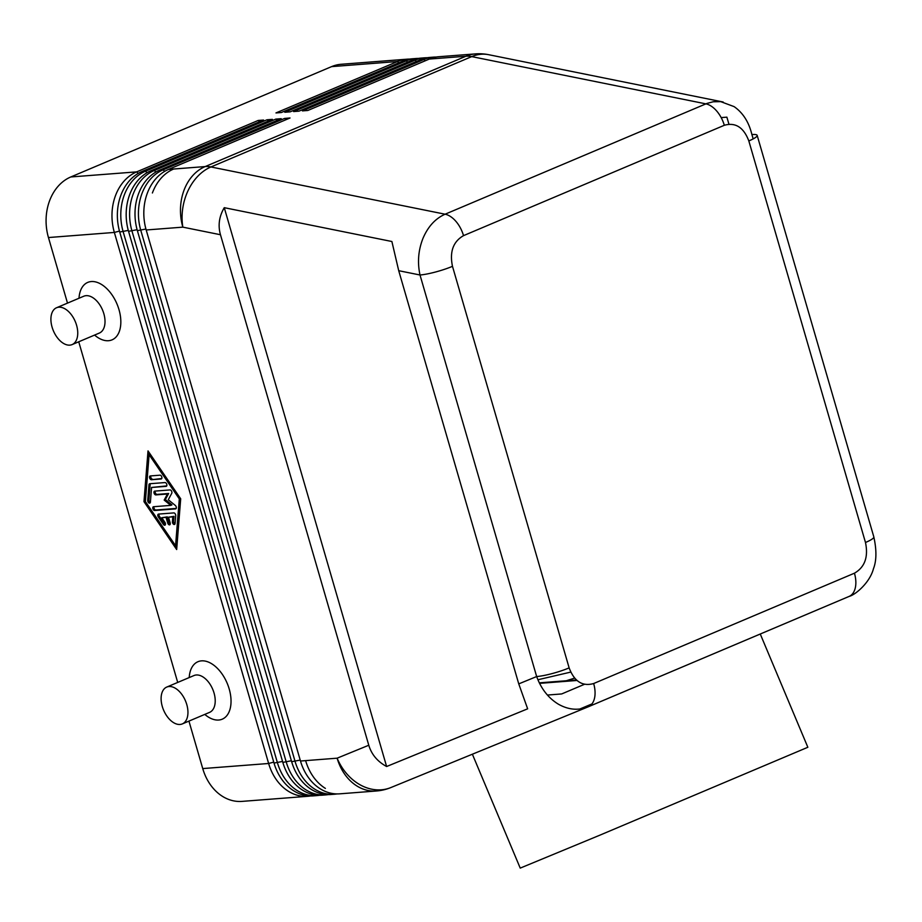 <?xml version="1.0" encoding="UTF-8"?>
<svg xmlns="http://www.w3.org/2000/svg" width="922" height="922" viewBox="0 0 922 922"><rect width="100%" height="100%" fill="white"/><g stroke="black" fill="none" stroke-linecap="round" stroke-linejoin="round"><path stroke-width="1.38" d="M591.947 703.935L579.742 709.053M472.375 754.208L520.227 868.109L599.427 835.355L807.845 747.269L760.258 634.013M582.335 708.638L590.921 705.065M547.414 695.05L561.682 693.943L584.398 684.331M570.718 672.103L537.906 679.756M728.922 124.147L726.882 117.163L721.177 117.601M574.579 678.119L566.304 680.759M436.152 57.06A47.99 37.871 85.6 0 0 433.444 57.141A47.99 37.871 85.6 0 0 423.924 59.481L302.416 110.894L307.81 110.479L429.306 59.066L465.956 56.23A47.99 28.501 -112.9 0 1 468.791 56.219A47.99 28.501 -112.9 0 1 471.718 56.611A47.99 35.785 -78.6 0 1 488.672 54.698A47.99 47.99 0 0 0 475.487 53.891A47.99 37.871 85.6 0 0 465.956 56.23L205.18 166.571A47.99 37.871 85.6 0 0 182.844 227.146A47.99 35.785 -78.6 0 1 187.984 190.819A47.99 35.785 -78.6 0 1 210.942 166.963L471.718 56.611L705.883 103.863A23.995 14.256 67.1 0 1 716.728 111.055A23.995 14.256 67.1 0 1 724.312 125.288C735.491 122.13 743.662 127.351 748.825 140.939A23.995 3.769 -16.2 0 0 757.089 135.949A23.995 3.769 -16.2 0 0 757.169 135.384A23.995 3.769 -16.2 0 0 751.903 134.554C748.883 122.073 742.936 112.761 734.096 106.618L720.693 101.627L713.225 101.766L707.082 103.379L445.107 214.204C435.391 218.537 428.038 226.547 423.025 238.245C418.3 250.139 417.286 262.378 420.006 274.998L536.662 676.552C541.214 688.918 548.452 698.127 558.386 704.189C568.309 709.79 578.14 710.724 587.879 706.955L588.213 706.817A23.995 14.256 -112.9 0 0 588.305 706.782A23.995 14.256 -112.9 0 0 594.494 698.3A23.995 14.256 -112.9 0 0 593.653 683.536C582.474 686.694 574.302 681.485 569.139 667.885A23.995 3.769 163.8 0 1 552.266 673.544A23.995 3.769 163.8 0 1 536.662 676.552L518.752 683.882L527.649 708.822L386.618 766.516C377.513 761.584 371.566 754.496 368.777 745.241L220.462 234.73C217.857 225.429 219.125 216.405 224.265 207.68L391.885 241.506L398.719 270.699L518.752 683.882M391.205 787.423A47.99 38.609 -112.3 0 1 390.859 787.561A47.99 38.609 -112.3 0 1 360.629 785.095A47.99 38.609 -112.3 0 1 337.129 758.184L305.62 760.627A47.99 37.871 85.6 0 0 325.385 788.402A47.99 37.871 -94.4 0 1 305.62 760.627L300.48 761.019L146.195 229.981A47.99 37.871 -94.4 0 1 147.255 193.378A47.99 37.871 -94.4 0 1 168.53 169.406L290.027 117.993L284.644 118.419L163.136 169.821A47.99 37.871 85.6 0 0 141.873 193.804A47.99 37.871 85.6 0 0 140.801 230.396L295.086 761.445A47.99 37.871 85.6 0 0 314.851 789.22A47.99 37.871 85.6 0 0 334.352 794.245A47.99 37.871 85.6 0 0 337.037 793.911M368.777 745.241L337.129 758.184A47.99 37.871 85.6 0 0 376.383 790.995L339.734 793.83A47.99 37.871 -94.4 0 1 320.245 788.806A47.99 37.871 -94.4 0 1 300.48 761.019M334.352 794.245L330.917 794.51A47.99 37.871 -94.4 0 1 311.429 789.486A47.99 37.871 -94.4 0 1 291.652 761.71L137.378 230.661A47.99 37.871 -94.4 0 1 138.438 194.069A47.99 37.871 -94.4 0 1 159.713 170.097L281.21 118.684L275.816 119.099L154.32 170.512A47.99 37.871 85.6 0 0 133.045 194.484A47.99 37.871 85.6 0 0 131.984 231.076L286.269 762.125A47.99 37.871 85.6 0 0 306.035 789.9A47.99 37.871 85.6 0 0 325.535 794.925L322.101 795.19A47.99 37.871 -94.4 0 1 302.6 790.166A47.99 37.871 -94.4 0 1 282.835 762.39L128.55 231.341A47.99 37.871 -94.4 0 1 129.622 194.749A47.99 37.871 -94.4 0 1 150.897 170.777L272.393 119.364L267 119.779L145.503 171.192A47.99 37.871 85.6 0 0 124.228 195.164A47.99 37.871 85.6 0 0 123.168 231.756L277.453 762.805A47.99 37.871 85.6 0 0 297.218 790.58A47.99 37.871 85.6 0 0 316.707 795.605L313.284 795.87A47.99 37.871 -94.4 0 1 293.784 790.846A47.99 37.871 -94.4 0 1 274.018 763.07L119.733 232.021A47.99 37.871 -94.4 0 1 120.805 195.429A47.99 37.871 -94.4 0 1 142.069 171.457L263.577 120.044L258.183 120.459L136.686 171.872A47.99 37.871 85.6 0 0 115.411 195.844A47.99 37.871 85.6 0 0 114.351 232.436L268.636 763.485L202.736 768.579A47.99 37.871 85.6 0 0 222.502 796.366A47.99 37.871 85.6 0 0 242.002 801.391L307.89 796.297A47.99 37.871 85.6 0 0 310.576 795.963M273.742 762.125L268.636 763.485A47.99 37.871 85.6 0 0 288.402 791.272A47.99 37.871 85.6 0 0 307.89 796.297M316.707 795.605A47.99 37.871 85.6 0 0 319.392 795.283M325.535 794.925A47.99 37.871 85.6 0 0 328.22 794.603M398.719 270.699L420.006 274.998A23.995 3.769 -16.2 0 0 435.599 271.99A23.995 3.769 -16.2 0 0 452.483 266.331C449.475 251.833 453.163 241.599 463.524 235.64A23.995 14.256 -112.9 0 0 455.952 221.395A23.995 14.256 -112.9 0 0 445.107 214.204L210.942 166.963A47.99 28.501 -112.9 0 0 208.015 166.559A47.99 28.501 -112.9 0 0 205.18 166.571L173.67 169.014A47.99 37.871 85.6 0 0 152.395 192.986A47.99 37.871 -94.4 0 1 173.67 169.014L168.53 169.406M429.306 59.066A47.99 37.871 -94.4 0 1 438.837 56.726L475.487 53.891M427.324 57.74A47.99 37.871 85.6 0 0 424.627 57.821A47.99 37.871 85.6 0 0 415.107 60.161L293.599 111.574L298.993 111.159L420.49 59.746A47.99 37.871 -94.4 0 1 430.009 57.406L433.444 57.141M418.507 58.42A47.99 37.871 85.6 0 0 415.81 58.512A47.99 37.871 85.6 0 0 406.279 60.84L284.783 112.254L290.176 111.839L411.673 60.426A47.99 37.871 -94.4 0 1 421.193 58.086L424.627 57.821M409.691 59.1A47.99 37.871 85.6 0 0 406.982 59.192A47.99 37.871 85.6 0 0 397.463 61.52L275.966 112.933L281.348 112.519L402.856 61.106A47.99 37.871 -94.4 0 1 412.376 58.778L415.81 58.512M138.196 173.417L136.686 171.872L70.787 176.966L331.574 66.626L397.463 61.52L398.765 62.834M406.982 59.192L341.094 64.286A47.99 37.871 85.6 0 0 331.574 66.626M854.44 573.196A23.995 14.256 67.1 0 1 855.282 587.948A23.995 14.256 67.1 0 1 849.093 596.43C855.489 594.828 869.884 582.566 873.445 568.77C876.592 560.691 876.718 550.077 873.826 536.95A23.995 3.769 163.8 0 1 873.756 537.503A23.995 3.769 163.8 0 1 865.481 542.493C868.489 556.992 864.813 567.226 854.44 573.196L593.653 683.536C582.474 686.694 574.302 681.485 569.139 667.885L452.483 266.331M224.265 207.68L386.618 766.516M284.644 118.419L285.935 119.733M275.816 119.099L277.119 120.413M267 119.779L268.302 121.093M202.736 768.579L188.941 721.108M177.704 682.43L78.739 341.785M67.502 303.119L48.451 237.542L114.351 232.436L119.468 231.076M189.183 677.578L189.298 676.391A31.198 18.532 67.1 0 1 206.943 661.547A31.198 18.532 67.1 0 1 229.198 688.965A31.198 18.532 67.1 0 1 226.386 716.175A31.198 18.532 67.1 0 1 205.698 715.161L204.765 714.412M78.981 298.255L79.096 297.08A31.198 18.532 67.1 0 1 96.741 282.236A31.198 18.532 67.1 0 1 118.996 309.654A31.198 18.532 67.1 0 1 116.184 336.864A31.198 18.532 67.1 0 1 95.496 335.839L94.563 335.089M143.97 501.637L148.016 450.904L180.7 498.802L176.667 549.535L143.97 501.637L145.388 501.476M70.787 176.966A47.99 37.871 85.6 0 0 49.523 200.938A47.99 37.871 85.6 0 0 48.451 237.542M166.732 687.074L194 675.538A19.996 11.882 67.1 0 1 214.042 693.01A19.996 11.882 67.1 0 1 209.582 712.372L182.326 723.908A19.996 11.882 67.1 0 1 162.284 706.436A19.996 11.882 67.1 0 1 166.732 687.074A19.996 11.882 67.1 0 1 186.774 704.546A19.996 11.882 67.1 0 1 182.326 723.908M72.123 344.586L99.38 333.049A19.996 11.882 -112.9 0 0 103.84 313.687A19.996 11.882 -112.9 0 0 83.798 296.216L56.53 307.752A19.996 11.882 -112.9 0 0 52.081 327.126A19.996 11.882 -112.9 0 0 72.123 344.586A19.996 11.882 -112.9 0 0 76.572 325.224A19.996 11.882 -112.9 0 0 56.53 307.752M149.041 452.402L145.157 501.142M180.47 498.456L176.747 545.236L175.56 545.732L179.294 498.906L149.11 454.696L145.388 501.533L176.828 547.53M149.11 454.696L150.274 454.212M179.294 498.906L180.447 498.422M258.183 120.459L259.485 121.773M158.572 514.084L173.82 512.909A2.005 1.187 67.1 0 1 175.71 515.663L175.088 523.477A2.005 1.187 67.1 0 1 174.535 524.445A2.005 1.187 67.1 0 1 173.071 523.788A2.005 1.187 67.1 0 1 172.414 521.737L172.806 516.862L168.519 517.196L170.178 522.878A2.005 1.187 67.1 0 1 169.729 524.814A2.005 1.187 67.1 0 1 167.723 523.074L166.075 517.38L161.799 517.715L164.934 522.325A2.005 1.187 67.1 0 1 164.934 525.194A2.005 1.187 67.1 0 1 163.367 524.376L158.342 517.012A2.005 1.187 67.1 0 1 158.342 514.142A2.005 1.187 67.1 0 1 158.572 514.084M151.427 479.728A2.005 1.187 67.1 0 1 149.71 478.115A2.005 1.187 67.1 0 1 150.102 475.994A2.005 1.187 67.1 0 1 150.321 475.936L160.025 475.187A2.005 1.187 67.1 0 1 161.742 476.801A2.005 1.187 67.1 0 1 161.362 478.921A2.005 1.187 67.1 0 1 161.131 478.979L151.427 479.728L161.765 478.518M148.972 484.765A2.005 1.187 67.1 0 1 149.525 483.796A2.005 1.187 67.1 0 1 149.756 483.739L165.003 482.563A2.005 1.187 67.1 0 1 166.721 484.177A2.005 1.187 67.1 0 1 166.34 486.297A2.005 1.187 67.1 0 1 166.11 486.355L151.565 487.473L150.401 502.11A2.005 1.187 67.1 0 1 149.848 503.089A2.005 1.187 67.1 0 1 148.384 502.432A2.005 1.187 67.1 0 1 147.727 500.381L148.972 484.765L150.159 484.269L148.915 499.874A2.005 1.187 -112.9 0 0 150.309 502.548M167.447 494.008L155.841 494.907A2.005 1.187 67.1 0 1 154.124 493.282A2.005 1.187 67.1 0 1 154.504 491.161A2.005 1.187 67.1 0 1 154.735 491.115L170.04 489.928A2.005 1.187 67.1 0 1 171.573 491.138A2.005 1.187 67.1 0 1 171.757 493.282L168.277 499.759L175.284 505.417A2.005 1.187 67.1 0 1 176.309 507.319A2.005 1.187 67.1 0 1 175.768 508.84A2.005 1.187 67.1 0 1 175.549 508.898L154.642 510.511A2.005 1.187 67.1 0 1 152.925 508.898A2.005 1.187 67.1 0 1 153.317 506.766A2.005 1.187 67.1 0 1 153.548 506.72L170.754 505.383L164.185 500.081L167.447 494.008L168.634 493.501L165.361 499.574L171.941 504.887L170.754 505.383M159.126 514.038A2.005 1.187 -112.9 0 0 159.518 516.504L164.554 523.88A2.005 1.187 -112.9 0 0 165.395 524.641M161.799 517.715L167.262 516.885L168.91 522.567A2.005 1.187 -112.9 0 0 170.201 524.272M166.075 517.38L167.262 516.885M168.519 517.196L173.993 516.355L173.601 521.241A2.005 1.187 -112.9 0 0 174.996 523.903M172.806 516.862L173.993 516.355M150.874 475.89A2.005 1.187 -112.9 0 0 151.081 478.034A2.005 1.187 -112.9 0 0 152.614 479.233M150.309 483.693A2.005 1.187 -112.9 0 0 150.159 484.269M151.565 487.473L166.744 485.894M155.288 491.069A2.005 1.187 -112.9 0 0 155.495 493.212A2.005 1.187 -112.9 0 0 157.017 494.399L168.634 493.501M164.185 500.081L165.361 499.574M154.089 506.674A2.005 1.187 -112.9 0 0 154.297 508.817A2.005 1.187 -112.9 0 0 155.83 510.004L176.183 508.437M539.554 683.363L576.942 680.471M587.533 707.093L849.001 596.465A23.995 14.256 67.1 0 0 849.093 596.43L588.305 706.782M146.195 229.981L182.844 227.146L220.462 234.73M420.49 59.746L423.924 59.481L425.215 60.794M411.673 60.426L415.107 60.161L416.398 61.474M402.856 61.106L406.279 60.84L407.582 62.154M147.024 172.725L145.503 171.192L142.069 171.457M155.841 172.045L154.32 170.512L150.897 170.777M164.658 171.365L163.136 169.821L159.713 170.097M753.17 138.899L751.903 134.554M748.825 140.939L865.481 542.493M463.524 235.64L724.312 125.288M594.494 698.3A23.995 14.256 -112.9 0 0 593.653 683.536M291.652 761.71L300.203 760.074M145.93 229.025L137.378 230.661M282.835 762.39L291.387 760.754M137.101 229.705L128.55 231.341M274.018 763.07L282.558 761.445M128.285 230.396L119.733 232.021M158.342 517.012L159.518 516.504M163.367 524.376L164.554 523.88M167.723 523.074L168.91 522.567M172.414 521.737L173.601 521.241M147.727 500.381L148.915 499.874M155.841 494.907L157.017 494.399M154.642 510.511L155.83 510.004M539.301 682.845L576.388 679.975M376.383 790.995A47.99 47.99 0 0 0 390.859 787.561L587.879 706.955M873.837 536.938L757.169 135.384M723.159 102.008L488.672 54.698"/></g></svg>
